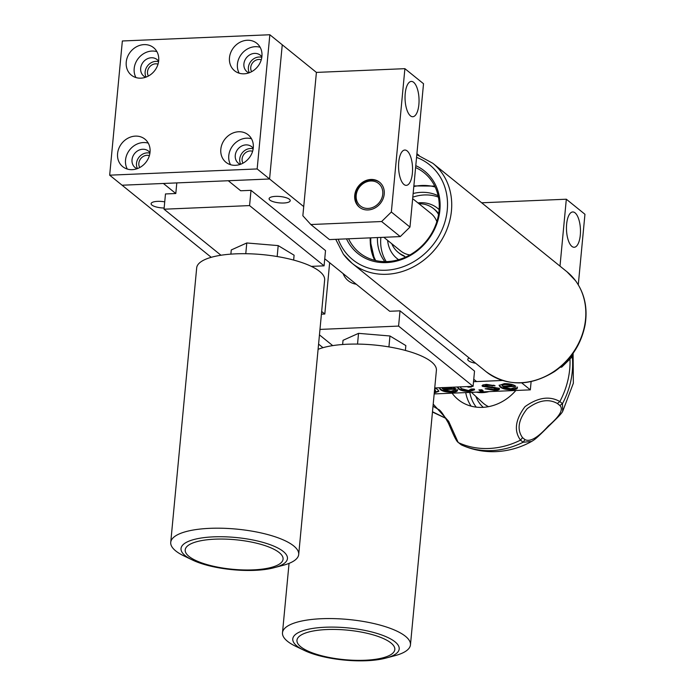 <?xml version="1.0" encoding="UTF-8"?>
<svg xmlns="http://www.w3.org/2000/svg" width="695" height="695" viewBox="0 0 695 695"><rect width="100%" height="100%" fill="white"/><g stroke="black" fill="none" stroke-linecap="round" stroke-linejoin="round"><path stroke-width="1.04" d="M322.993 347.691L318.579 344.121M211.237 257.315L122.085 185.218L269.573 178.989L228.273 180.735L240.696 190.769L251.017 190.334L325.521 250.591L324.079 265.838L311.325 266.376M419.085 155.445L416.904 153.682M316.407 72.41L404.898 68.666L391.346 212.01L409.972 227.074L400.259 236.595L381.633 221.531L310.839 224.528L302.855 215.754L316.407 72.41L282.257 44.793L269.573 178.989L282.257 44.793L269.842 34.75L122.355 40.979L109.671 175.175L122.085 185.218L163.386 183.471L175.8 193.514L165.48 193.948L164.037 209.204L220.967 255.239M303.724 206.597L257.159 168.946L269.842 34.75M469.168 357.977A10.607 3.197 -174.6 0 0 467.778 359.367A10.607 3.197 -174.6 0 0 475.675 363.242M283.76 203.01A10.607 3.197 -174.6 0 0 290.215 200.69A10.607 3.197 -174.6 0 0 279.963 196.503A10.607 3.197 -174.6 0 0 269.104 198.692A10.607 3.197 -174.6 0 0 283.76 203.01M473.521 381.694L502.502 380.478L476.622 381.564L473.755 379.253M400.025 310.839L398.583 326.085L473.086 386.342L474.529 371.087L400.025 310.839L389.704 311.273L324.747 258.748M321.411 314.157L324.808 314.018L321.672 311.482M164.732 201.863A10.607 3.197 -174.6 0 0 151.11 203.678A10.607 3.197 -174.6 0 0 164.15 208.013M149.373 155.645A8.036 6.967 -51 0 0 138.852 163.247A8.036 6.967 -51 0 0 139.756 167.53M261.259 59.787A8.036 6.967 -51 0 0 250.739 67.389A8.036 6.967 -51 0 0 251.642 71.672M252.606 151.284A8.036 6.967 -51 0 0 242.095 158.886A8.036 6.967 -51 0 0 242.998 163.169M158.017 64.148A8.036 6.967 -51 0 0 147.505 71.75A8.036 6.967 -51 0 0 148.409 76.033M452.775 387.193L456.259 389.122L443.566 389.652L451.012 391.294L454.365 390.173L457.51 390.529M457.449 390.156C457.666 391.389 455.885 392.076 452.115 392.223C446.598 392.301 442.663 391.424 440.283 389.574L439.24 387.767M483.181 390.798L480.158 390.929L478.881 389.895L481.913 389.773L483.181 390.798M517.358 387.619C517.567 388.861 515.786 389.548 512.015 389.687C506.499 389.773 502.563 388.896 500.183 387.046L499.106 385.421L504.335 383.623C509.756 383.605 513.596 384.5 515.846 386.324L503.467 387.124L510.912 388.757L514.265 387.645L517.41 387.992M531.11 381.633L530.337 389.86L434.175 393.926M530.337 389.86L521.693 382.876M496.317 387.888L496.43 388.783L496.317 387.888L494.692 387.463L482.495 385.725L482.443 386.333L482.738 384.969L486.448 384.378L495.075 385.742L487.82 385.291L485.336 386.107L486.031 386.403L499.149 388.27C500.079 389.548 498.593 390.26 494.71 390.425L485.127 388.766L488.02 388.54L493.598 389.495L496.256 388.505L482.443 386.333L482.026 385.656M485.258 385.273L485.336 386.107M499.149 388.27L499.575 389M460.898 386.854L460.498 387.35L461.393 388.627L468.621 390.547L471.132 389.035L474.285 389.009L474.589 389.834L469.872 391.467C464.46 391.502 460.637 390.607 458.405 388.783L457.284 387.002M471.427 389.009L471.366 389.617L471.132 389.035M470.341 386.455L471.436 386.959L468.534 387.193L466.832 386.602M434.731 387.984L437.694 389.539L438.849 391.268L434.262 392.97M517.41 387.011C517.627 388.244 515.846 388.939 512.067 389.078L512.015 389.687M512.067 389.078C506.559 389.165 502.615 388.279 500.244 386.437L500.183 387.046M500.244 386.437L499.192 385.117M515.438 386.012L503.528 386.516L503.467 387.124M505.526 383.935L505.474 384.543C502.685 384.7 501.634 385.247 502.32 386.194L512.007 385.786L512.059 385.178L509.774 384.274L505.526 383.935C502.746 384.083 501.694 384.639 502.381 385.586M502.094 385.021L502.32 386.194M509.774 384.274L509.722 384.882L505.474 384.543M512.007 385.786L509.722 384.882M499.514 388.687L494.762 389.808L494.71 390.425M494.762 389.808L486.239 388.679M494.692 387.463L494.632 388.071M491.478 387.28L491.426 387.888M494.015 385.221L492.234 385.369L492.182 385.977M492.234 385.369L487.873 384.683L487.82 385.291M487.873 384.683L485.397 385.49M482.469 390.225L480.219 390.321L480.158 390.929M480.219 390.321L479.654 389.869M474.563 389.521L469.933 390.859L469.872 391.467M469.933 390.859C464.521 390.894 460.689 389.999 458.457 388.175L458.405 388.783M458.457 388.175L457.44 387.002M470.029 386.463L468.595 386.585L468.534 387.193M457.51 389.539C457.727 390.781 455.946 391.467 452.167 391.615L452.115 392.223M452.167 391.615C446.659 391.693 442.715 390.816 440.343 388.965L440.283 389.574M440.343 388.965L439.327 387.767M455.529 388.54L443.627 389.044L443.566 389.652M442.628 387.628L442.42 388.731L452.106 388.323L451.316 387.263M452.106 388.323L449.821 387.419M438.823 390.946L434.436 392.362L434.384 392.97M434.366 391.876L435.635 390.99L434.636 388.991M434.827 389.139L434.584 389.6M435.635 390.99L434.775 389.747M398.583 326.085L319.978 329.413M332.723 345.623L319.457 334.886M473.086 386.342L434.74 387.958M324.808 314.018L329.656 262.719M343.104 273.595A21.693 18.826 -51 0 0 348.23 280.711A21.693 18.826 -51 0 0 356.266 284.229M433.011 406.228L438.406 409.398C440.144 409.815 443.48 414.42 448.423 423.185L452.28 432.055C454.851 437.876 456.719 441.238 457.883 442.159L461.298 444.861A80.133 69.535 -51 0 0 491.547 450.595A80.133 69.535 -51 0 0 523.126 442.246L524.994 439.64C530.181 442.176 537.965 437.607 548.364 425.948C559.927 416.096 563.749 409.277 559.831 405.48L557.373 403.491C548.537 398.478 538.469 400.224 527.149 408.721C518.305 419.936 516.759 429.58 522.527 437.65L520.512 440.135A80.133 69.535 129 0 1 488.932 448.483A80.133 69.535 129 0 1 458.691 442.75L461.428 444.922C472.4 449.882 483.92 452.115 495.995 451.628C508.601 451.029 520.468 447.641 531.579 441.473L523.126 442.246L520.529 440.126M520.512 440.135C513.796 430.848 515.282 419.693 524.977 406.671C537.991 397.392 549.615 395.69 559.857 401.562L562.464 403.673A80.133 69.535 -51 0 0 572.072 354.728M562.464 403.673L562.698 411.336C561.195 414.246 557.173 417.886 544.767 430.083C534.846 439.944 533.968 439.952 531.579 441.464L531.579 441.464M452.097 393.17A44.984 39.042 -51 0 0 459.942 400.937A44.984 39.042 -51 0 0 482.495 407.366A44.984 39.042 -51 0 0 515.838 390.477M569.978 359.002A80.133 69.535 129 0 1 559.857 401.562L557.373 403.491M433.211 404.099L448.675 421.335L458.17 442.428M475.858 396.428A35.245 30.589 -51 0 0 483.277 407.322M471.427 392.354L482.66 402.674A32.04 27.8 -51 0 0 488.542 406.662M476.266 392.145A30.528 26.488 -51 0 0 482.556 392.64A30.528 26.488 -51 0 0 488.993 391.615M432.49 411.753L445.834 418.294M562.455 403.691L559.831 405.48M176.808 182.907L175.8 193.514M164.037 209.204L249.574 205.59L324.079 265.838M249.574 205.59L251.017 190.334M109.671 175.175L257.159 168.946M220.828 149.216A17.67 15.333 -51 0 0 225.936 162.274A17.67 15.333 -51 0 0 248.975 158.173A17.67 15.333 -51 0 0 248.167 134.787A17.67 15.333 -51 0 0 231.287 133.796A17.67 15.333 -51 0 0 220.828 149.216M126.238 62.081A17.67 15.333 -51 0 0 131.346 75.138A17.67 15.333 -51 0 0 154.386 71.038A17.67 15.333 -51 0 0 153.578 47.651A17.67 15.333 -51 0 0 136.698 46.661A17.67 15.333 -51 0 0 126.238 62.081M117.585 153.578A17.67 15.333 -51 0 0 122.702 166.635A17.67 15.333 -51 0 0 145.733 162.534A17.67 15.333 -51 0 0 144.925 139.148A17.67 15.333 -51 0 0 128.045 138.157A17.67 15.333 -51 0 0 117.585 153.578M229.48 57.72A17.67 15.333 -51 0 0 234.589 70.777A17.67 15.333 -51 0 0 257.628 66.677A17.67 15.333 -51 0 0 256.811 43.29A17.67 15.333 -51 0 0 239.931 42.299A17.67 15.333 -51 0 0 229.48 57.72M253.154 148.808A10.607 9.2 -51 0 0 239.732 158.981A10.607 9.2 -51 0 0 240.687 164.22M158.564 61.673A10.607 9.2 -51 0 0 145.142 71.846A10.607 9.2 -51 0 0 146.098 77.084M149.92 153.169A10.607 9.2 -51 0 0 136.498 163.342A10.607 9.2 -51 0 0 137.454 168.581M261.807 57.311A10.607 9.2 -51 0 0 248.384 67.485A10.607 9.2 -51 0 0 249.34 72.723M261.867 56.886A10.607 9.2 -51 0 0 260.312 55.218A10.607 9.2 -51 0 0 250.183 54.618A10.607 9.2 -51 0 0 243.91 63.87A10.607 9.2 -51 0 0 246.977 71.707A10.607 9.2 -51 0 0 248.932 72.871M260.147 47.295A17.67 15.333 -51 0 0 237.421 64.148A17.67 15.333 -51 0 0 239.193 73.201M149.972 152.744A10.607 9.2 -51 0 0 148.426 151.076A10.607 9.2 -51 0 0 138.296 150.476A10.607 9.2 -51 0 0 132.024 159.728A10.607 9.2 -51 0 0 135.091 167.565A10.607 9.2 -51 0 0 137.045 168.729M148.261 143.153A17.67 15.333 -51 0 0 125.534 160.006A17.67 15.333 -51 0 0 127.307 169.059M158.625 61.247A10.607 9.2 -51 0 0 157.079 59.579A10.607 9.2 -51 0 0 146.949 58.979A10.607 9.2 -51 0 0 140.677 68.232A10.607 9.2 -51 0 0 143.743 76.068A10.607 9.2 -51 0 0 145.698 77.232M156.914 51.656A17.67 15.333 -51 0 0 134.187 68.51A17.67 15.333 -51 0 0 135.959 77.562M253.215 148.383A10.607 9.2 -51 0 0 251.668 146.714A10.607 9.2 -51 0 0 241.539 146.115A10.607 9.2 -51 0 0 235.266 155.367A10.607 9.2 -51 0 0 238.333 163.203A10.607 9.2 -51 0 0 240.288 164.368M251.503 138.783A17.67 15.333 -51 0 0 228.777 155.645A17.67 15.333 -51 0 0 230.549 164.698M570.439 356.839L571.394 357.621L561.682 367.142L560.292 367.203M561.682 367.142L561.004 366.595M566.642 224.094A17.67 6.976 87.6 0 0 574.218 247.272A17.67 6.976 87.6 0 0 580.438 229.324A17.67 6.976 87.6 0 0 572.723 211.958A17.67 6.976 87.6 0 0 566.642 224.094M481.67 202.792L566.321 199.213L559.996 266.124M566.321 199.213L584.947 214.277L578.283 284.776M571.611 355.336L571.394 357.621M400.259 236.595L329.465 239.593L310.839 224.528M398.73 162.17A17.67 6.976 87.6 0 0 406.306 185.357A17.67 6.976 87.6 0 0 412.526 167.399A17.67 6.976 87.6 0 0 404.811 150.033A17.67 6.976 87.6 0 0 398.73 162.17M405.22 93.547A17.67 6.976 87.6 0 0 412.795 116.734A17.67 6.976 87.6 0 0 419.016 98.777A17.67 6.976 87.6 0 0 411.301 81.419A17.67 6.976 87.6 0 0 405.22 93.547M404.898 68.666L423.524 83.73L409.972 227.074M384.222 194.087A16.063 13.943 129 0 1 374.718 208.1A16.063 13.943 129 0 1 359.376 207.206A16.063 13.943 129 0 1 358.637 185.939A16.063 13.943 129 0 1 379.583 182.22A16.063 13.943 129 0 1 384.222 194.087M381.633 221.531L391.346 212.01M405.394 350.445L405.845 345.589L389.956 335.98L388.922 346.901M357.525 344.086L358.542 333.348L389.956 335.98M342.635 344.512L343.026 340.324L358.542 333.348M318.093 349.342A64.27 19.399 5.4 0 1 363.476 344.251A64.27 19.399 5.4 0 1 436.399 370.357L410.458 644.838A64.27 19.399 5.4 0 1 390.043 656.801M300.301 648.322A64.27 19.399 5.4 0 1 282.491 632.745A64.27 19.399 5.4 0 1 337.527 618.741A64.27 19.399 5.4 0 1 410.458 644.838M303.845 650.207L295.801 646.341A64.27 19.399 5.4 0 1 287.478 641.285A64.27 19.399 5.4 0 1 312.959 619.323A64.27 19.399 5.4 0 1 395.273 630.382A64.27 19.399 5.4 0 1 394.838 655.706L386.212 657.991C364.58 663.994 323.966 660.154 303.845 650.207A53.446 16.133 5.4 0 1 296.921 646.003A53.446 16.133 5.4 0 1 325.329 627.229A53.446 16.133 5.4 0 1 395.055 641.859A53.446 16.133 5.4 0 1 386.212 657.991M356.153 197.163A14.456 12.545 -51 0 0 376.612 205.19A14.456 12.545 -51 0 0 375.665 181.777A14.456 12.545 -51 0 0 356.153 197.163M359.689 207.449A16.063 13.943 129 0 1 355.293 197.936A16.063 13.943 129 0 1 363.72 182.472A16.063 13.943 129 0 1 379.887 182.472M436.834 221.627A24.099 20.911 -51 0 0 431.074 213.53L412.656 198.64M383.805 237.29L400.763 251.008A24.099 20.911 -51 0 0 409.894 254.943M415.775 165.662A53.02 46.009 129 0 1 427.043 241.139A53.02 46.009 129 0 1 350.853 246.186A53.02 46.009 129 0 1 346.51 238.871M348.586 238.785A51.413 44.619 -51 0 0 352.695 245.665A51.413 44.619 -51 0 0 359.497 252.763A51.413 44.619 -51 0 0 426.522 240.835A51.413 44.619 -51 0 0 424.159 172.812A51.413 44.619 -51 0 0 415.601 167.556M417.93 202.905A32.291 28.026 129 0 1 437.589 208.257A32.291 28.026 129 0 1 439.118 209.603M398.617 259.695A32.291 28.026 129 0 1 396.975 258.479A32.291 28.026 129 0 1 387.628 240.383M380.86 237.421A43.22 37.504 -51 0 0 380.652 241.825A43.22 37.504 -51 0 0 386.238 261.615M438.406 197.102A43.22 37.504 -51 0 0 412.795 197.18M384.856 261.624A43.22 37.504 129 0 1 377.42 239.21A43.22 37.504 129 0 1 377.446 237.56M413.143 193.514A43.22 37.504 129 0 1 438.128 195.747M404.959 256.663A8.027 6.967 -51 0 0 404.238 256.29A28.13 24.403 129 0 1 399.399 253.345L398.157 252.346A28.13 24.403 129 0 1 391.763 243.728M418.989 203.757A28.13 24.403 129 0 1 433.532 208.604L434.775 209.603A28.13 24.403 129 0 1 438.658 213.721M405.411 257.202A8.027 6.967 -51 0 0 404.377 256.125A8.027 6.967 -51 0 0 402.996 255.282A28.13 24.403 129 0 1 398.157 252.346M433.532 208.604A28.13 24.403 129 0 1 438.545 214.442M293.637 260.069L294.098 255.213L278.2 245.604L277.166 256.524M245.769 253.71L246.786 242.972L278.2 245.604M230.879 254.135L231.27 249.948L246.786 242.972M188.545 557.946A64.27 19.399 5.4 0 1 170.735 542.369L196.685 267.879A64.27 19.399 5.4 0 1 251.72 253.875A64.27 19.399 5.4 0 1 324.643 279.981L298.702 554.462A64.27 19.399 5.4 0 1 278.287 566.425M170.735 542.369A64.27 19.399 5.4 0 1 225.771 528.365A64.27 19.399 5.4 0 1 298.702 554.462M192.089 559.831L184.045 555.965A64.27 19.399 5.4 0 1 175.722 550.909A64.27 19.399 5.4 0 1 201.202 528.947A64.27 19.399 5.4 0 1 283.517 540.006A64.27 19.399 5.4 0 1 283.082 565.33L274.456 567.615C252.824 573.618 212.21 569.778 192.089 559.831A53.446 16.133 5.4 0 1 185.174 555.626A53.446 16.133 5.4 0 1 213.582 536.853A53.446 16.133 5.4 0 1 283.299 551.482A53.446 16.133 5.4 0 1 274.456 567.615M465.728 392.597A43.481 37.73 -51 0 0 471.114 406.149M469.811 392.423A40.267 34.941 -51 0 0 476.249 407.131M522.527 437.65L524.994 439.64M390.998 642.988A49.137 14.83 -174.6 0 0 306.903 632.546A49.137 14.83 -174.6 0 0 339.786 659.147A49.137 14.83 -174.6 0 0 390.998 642.988M575.469 280.641A64.27 55.765 -51 0 0 566.964 271.771L575.599 280.78C584.643 293.429 587.814 308.094 585.112 324.774C581.289 344.233 571.116 359.81 554.593 371.504C530.007 386.62 507.194 386.689 486.144 371.712A64.27 55.765 -51 0 0 565.209 362.086A64.27 55.765 -51 0 0 575.469 280.641M566.964 271.771L432.863 163.316A64.27 55.765 129 0 1 435.808 248.358A64.27 55.765 129 0 1 352.035 263.257A64.27 55.765 129 0 1 343.538 254.387M338.213 239.219A61.056 52.976 -51 0 0 344.737 251.329A61.056 52.976 -51 0 0 433.593 244.093A61.056 52.976 -51 0 0 416.557 157.391M374.735 260.33A51.413 44.619 129 0 1 370.235 240.626M375.691 260.564A50.448 43.776 129 0 1 370.756 240.192A50.448 43.776 129 0 1 370.8 237.846M413.803 186.529A50.448 43.776 129 0 1 435.174 187.016M402.996 255.282L404.238 256.29M279.251 552.612A49.137 14.83 -174.6 0 0 195.147 542.17A49.137 14.83 -174.6 0 0 228.03 568.771A49.137 14.83 -174.6 0 0 279.251 552.612M460.498 387.35L460.559 386.741M442.142 388.158L442.194 387.549M573.097 353.312L573.358 383.214L562.698 411.336M445.877 418.373L432.464 412.031M282.491 632.745L289.051 563.384M335.737 239.323L343.399 254.248L352.035 263.257L486.144 371.712M432.863 163.316L416.818 154.655M396.975 258.479L398.513 259.721M437.589 208.257L439.127 209.508M370.218 237.864L370.166 240.496L374.709 260.321M434.74 186.104L413.864 185.912"/></g></svg>
